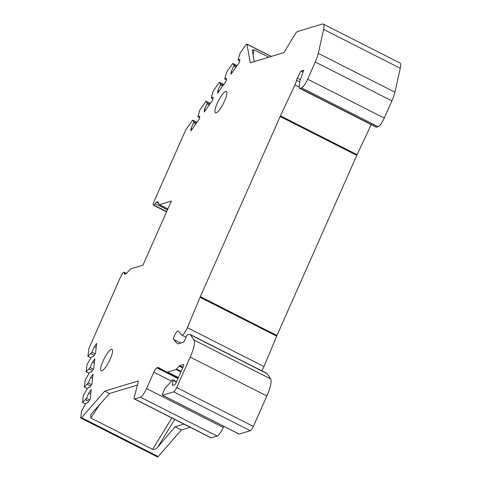 <?xml version="1.0" encoding="UTF-8"?>
<svg xmlns="http://www.w3.org/2000/svg" width="481" height="481" viewBox="0 0 481 481"><rect width="100%" height="100%" fill="white"/><g stroke="black" fill="none" stroke-linecap="round" stroke-linejoin="round"><path stroke-width="0.72" d="M180.772 343.013L173.665 339.412A4.81 1.124 116.9 0 1 175.03 334.475A4.81 1.124 116.9 0 1 178.102 330.898A4.81 1.124 116.9 0 1 178.186 330.964L181.722 335.023A6.999 1.635 -63.1 0 0 181.848 335.119A6.999 1.635 -63.1 0 0 187.362 327.693L263.997 366.546A6.999 1.635 -63.1 0 1 261.784 370.803M173.665 339.412L177.2 343.47A16.625 3.878 -63.1 0 0 177.495 343.699A16.625 3.878 -63.1 0 0 178.433 343.729L183.297 342.25A2.189 0.511 -63.1 0 0 184.896 339.929L186.4 336.321A1.311 0.307 -63.1 0 1 187.362 334.932L189.075 334.409A17.496 4.082 -63.1 0 1 190.061 334.433A17.496 4.082 -63.1 0 1 190.464 334.806L194.011 340.061L270.647 378.92A21.873 5.105 -63.1 0 1 266.853 395.965L190.217 357.106A21.873 5.105 -63.1 0 0 194.011 340.061M158.219 201.924A3.499 0.818 -63.1 0 0 158.099 201.773A3.499 0.818 -63.1 0 0 157.9 201.767L159.151 204.521A3.499 0.818 -63.1 0 0 159.271 204.672A3.499 0.818 -63.1 0 0 159.47 204.678L171.35 201.07L142.947 265.169L131.066 268.777A3.499 0.818 -63.1 0 0 130.489 269.204L126.611 273.256A3.499 0.818 -63.1 0 1 126.034 273.683L124.609 274.116A3.499 0.818 -63.1 0 1 124.417 274.11A3.499 0.818 -63.1 0 1 124.308 273.19A3.499 0.818 -63.1 0 0 124.2 272.276A3.499 0.818 -63.1 0 0 124.002 272.27L123.767 272.342A4.377 1.022 -63.1 0 0 120.719 276.647L88.853 348.563L87.933 356.385L91.919 352.176L94.372 346.651L96.657 343.428L95.491 353.349L93.206 356.571L91.342 357.136L86.947 364.76L86.129 371.765L90.115 367.556L92.568 362.031L94.853 358.802L93.687 368.729L91.402 371.951L89.538 372.516L85.143 380.14L84.325 387.139L88.312 382.936L90.765 377.411L93.049 374.182L91.883 384.109L89.598 387.331L87.734 387.896L83.339 395.52L82.522 402.519L86.508 398.316L88.961 392.791L91.246 389.562L90.079 399.483L87.795 402.711L85.925 403.276L81.536 410.9L80.754 417.58A2.627 0.613 -63.1 0 0 80.862 418.091A2.627 0.613 -63.1 0 0 81.542 417.664L104.732 391.113L138.089 380.994A2.627 0.613 116.9 0 1 138.239 381A2.627 0.613 116.9 0 1 138.257 381.962L134.277 397.035A5.249 1.227 -63.1 0 0 134.319 398.959L210.955 437.812A5.249 1.227 116.9 0 0 211.249 437.824L217.087 436.051L140.452 397.198A8.748 2.044 -63.1 0 0 146.555 388.576L153.83 372.162A4.377 1.022 116.9 0 1 156.884 367.857L157.618 367.628A17.496 4.082 116.9 0 1 158.604 367.658A17.496 4.082 116.9 0 1 158.628 367.67L166.582 372.005A17.496 4.082 -63.1 0 0 166.612 372.023A17.496 4.082 -63.1 0 0 167.598 372.047L176.046 369.486A2.627 0.613 -63.1 0 0 176.581 369.053L179.148 366.107A2.627 0.613 -63.1 0 1 179.684 365.674L183.508 364.514A2.627 0.613 -63.1 0 1 183.652 364.52A2.627 0.613 -63.1 0 1 183.261 366.624L176.329 382.257A2.627 0.613 -63.1 0 1 174.501 384.842L172.649 385.401A2.627 0.613 -63.1 0 1 172.505 385.395A2.627 0.613 -63.1 0 1 172.396 384.884L172.932 380.333A2.627 0.613 -63.1 0 0 172.823 379.822A2.627 0.613 -63.1 0 0 172.138 380.255L165.512 387.836A2.627 0.613 -63.1 0 0 164.219 389.989L162.831 393.115A2.627 0.613 -63.1 0 0 162.44 395.214A2.627 0.613 -63.1 0 0 162.584 395.22L173.677 391.859A4.377 1.022 -63.1 0 0 176.731 387.548L190.217 357.106M140.452 397.198L134.614 398.965A5.249 1.227 -63.1 0 1 134.319 398.959M157.9 201.767L156.481 202.2A3.499 0.818 -63.1 0 0 155.135 203.619L167.454 209.866M271.104 56.469L247.018 44.258A2.627 0.613 -63.1 0 0 246.903 44.066A2.627 0.613 -63.1 0 0 245.893 44.919L240.079 53.12L238.029 60.041L239.899 59.47L239.586 62.097L230.958 74.284L231.265 71.657L233.712 66.131L233.85 64.983L232.792 63.414L226.701 72.012L224.645 78.926L226.515 78.361L226.208 80.988L217.574 93.176L217.881 90.548L220.328 85.023L220.466 83.874L219.408 82.305L213.317 90.903L211.267 97.817L213.131 97.252L212.824 99.88L204.191 112.067L204.497 109.44L206.95 103.914L207.083 102.76L206.024 101.196L199.934 109.794L197.883 116.709L199.753 116.143L199.441 118.771L190.813 130.958L191.119 128.331L193.566 122.805L193.705 121.651L192.647 120.088L185.84 129.696L153.974 201.605A4.377 1.022 -63.1 0 0 153.313 205.11A4.377 1.022 -63.1 0 0 153.559 205.116L153.794 205.044A3.499 0.818 -63.1 0 0 155.135 203.619M247.018 44.258L250.216 62.807L283.574 52.694A2.627 0.613 116.9 0 0 284.776 51.311L295.003 34.337A5.249 1.227 -63.1 0 1 297.414 31.578L322.24 24.05A17.496 4.082 -63.1 0 1 323.226 24.08A17.496 4.082 -63.1 0 1 323.611 29.407L318.284 53.349L394.919 92.208A17.496 4.082 -63.1 0 1 391.901 100.884L384.277 118.079L307.642 79.221L315.265 62.025A17.496 4.082 -63.1 0 0 318.284 53.349M187.362 327.693L200.042 297.306A8.748 2.044 -63.1 0 1 200.33 296.627L280.146 116.516A8.748 2.044 -63.1 0 1 280.459 115.831L294.949 84.896A6.999 1.635 -63.1 0 0 296.518 80.267A2.627 0.613 -63.1 0 1 297.312 78.12L300.956 71.104L303.727 70.262L300.535 79.07A8.748 2.044 -63.1 0 0 299.663 82.365L299.17 86.58A8.748 2.044 -63.1 0 0 299.531 88.288A8.748 2.044 -63.1 0 0 300.024 88.3L301.539 87.843A8.748 2.044 -63.1 0 0 307.642 79.221M101.834 370.845A12.031 2.808 -63.1 0 0 109.686 360.179A12.031 2.808 -63.1 0 0 112.037 349.368A12.031 2.808 -63.1 0 0 111.364 349.35A12.031 2.808 -63.1 0 0 103.511 360.01A12.031 2.808 -63.1 0 0 101.16 370.827A12.031 2.808 -63.1 0 0 101.834 370.845M225.673 91.396A12.031 2.808 116.9 0 1 226.347 91.414A12.031 2.808 116.9 0 1 223.996 102.231A12.031 2.808 116.9 0 1 216.143 112.891A12.031 2.808 116.9 0 1 215.47 112.873A12.031 2.808 116.9 0 1 217.821 102.056A12.031 2.808 116.9 0 1 225.673 91.396M190.193 427.29L181.367 429.966L158.177 456.517A2.627 0.613 116.9 0 1 157.497 456.95L80.862 418.091M217.087 436.051A8.748 2.044 -63.1 0 0 223.19 427.435L146.555 388.576M223.701 426.28L223.19 427.435M162.44 395.214L239.075 434.072A2.627 0.613 -63.1 0 0 239.219 434.078L250.312 430.711A4.377 1.022 116.9 0 0 253.367 426.406L266.853 395.965M190.464 334.806L267.099 373.659L270.647 378.92M267.099 373.659A17.496 4.082 -63.1 0 0 266.696 373.292L190.061 334.433M371.182 124.615L357.094 154.69A8.748 2.044 -63.1 0 0 356.782 155.375L276.966 335.485A8.748 2.044 -63.1 0 0 276.671 336.165L263.997 366.546M299.531 88.288L376.166 127.146A8.748 2.044 -63.1 0 0 376.659 127.158L378.174 126.701A8.748 2.044 -63.1 0 0 384.277 118.079M323.611 29.407L400.246 68.26L394.919 92.208M400.246 68.26A17.496 4.082 -63.1 0 0 399.861 62.933L323.226 24.08M192.647 120.088L196.957 122.276M206.024 101.196L210.341 103.385M219.408 82.305L223.725 84.494M232.792 63.414L237.103 65.602M193.705 121.651L196.422 123.034M197.883 116.709L199.585 117.568M191.119 128.331L192.262 128.908M193.566 122.805L195.785 123.93M207.083 102.76L209.806 104.143M211.267 97.817L212.963 98.683M204.497 109.44L205.64 110.017M206.95 103.914L209.169 105.038M220.466 83.874L223.184 85.251M224.645 78.926L226.347 79.792M217.881 90.548L219.023 91.131M220.328 85.023L222.553 86.147M233.85 64.983L236.568 66.36M238.029 60.041L239.73 60.901M231.265 71.657L232.407 72.24M233.712 66.131L235.93 67.256M254.275 61.574L252.218 50.186L254.052 49.753L268.723 57.197M300.956 71.104L303.042 72.162M82.522 402.519L85.42 403.992M84.325 387.139L87.223 388.612M86.129 371.765L89.027 373.232M87.933 356.385L90.831 357.852M85.51 399.729L88.744 401.37M86.508 398.316L89.749 399.958M88.961 392.791L90.759 393.698M104.732 391.113L109.488 393.524L90.831 414.496L90.861 418.013L99.844 404.305M183.922 424.11L175.096 426.785L157.672 447.222C156.421 448.923 154.744 449.627 152.639 449.338L90.861 418.013M175.096 426.785L181.367 429.966M137.44 385.047L109.488 393.524M87.314 384.349L90.548 385.99M88.312 382.936L91.552 384.578M90.765 377.411L92.562 378.319M89.117 368.969L92.352 370.61M90.115 367.556L93.356 369.198M92.568 362.031L94.366 362.945M90.921 353.589L94.156 355.231M91.919 352.176L95.16 353.818M94.372 346.651L96.17 347.565M177.2 343.47L177.856 343.801M315.265 62.025L391.901 100.884M301.539 87.843L378.174 126.701M300.024 88.3L376.659 127.158M297.312 78.12L300.33 79.648M296.518 80.267L299.735 81.896M294.949 84.896L299.134 87.019M280.459 115.831L357.094 154.69M280.146 116.516L356.782 155.375M200.33 296.627L276.966 335.485M200.042 297.306L276.671 336.165M253.006 54.924L254.052 49.753M153.559 205.116L166.624 211.742M153.794 205.044L166.697 211.586M156.481 202.2L158.73 203.337M167.869 208.934L159.47 204.678M124.308 273.19L125.559 273.827M158.177 456.517L81.542 417.664M211.249 437.824L134.614 398.965M171.416 381.078L153.83 372.162M177.976 378.547L156.884 367.857M178.192 378.06L157.618 367.628M167.598 372.047L178.421 377.537M176.046 369.486L180.898 371.945M176.581 369.053L181.157 371.368M179.148 366.107L182.69 367.905M179.684 365.674L182.948 367.328M172.396 384.884L173.13 385.257M172.932 380.333L176.401 382.094M239.219 434.078L162.584 395.22M173.677 391.859L250.312 430.711M176.731 387.548L253.367 426.406M174.711 419.438L157.672 447.222M171.867 417.995L152.639 449.338M271.272 56.421L246.903 44.066M186.021 337.235L181.848 335.119M166.582 211.838L153.313 205.11M167.833 209.013L159.271 204.672M126.449 273.412L124.2 272.276M176.569 381.722L172.823 379.822"/></g></svg>
